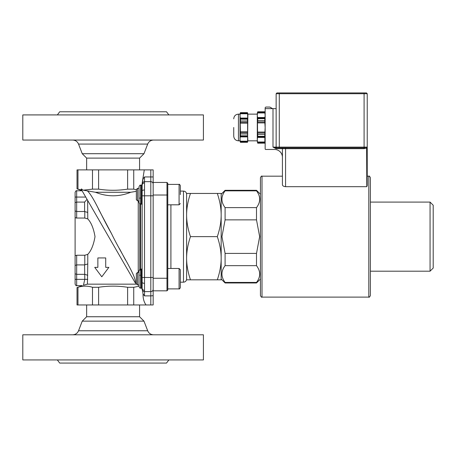 <?xml version="1.0" encoding="UTF-8"?>
<svg xmlns="http://www.w3.org/2000/svg" width="456" height="456" viewBox="0 0 456 456"><rect width="100%" height="100%" fill="white"/><g stroke="black" fill="none" stroke-linecap="round" stroke-linejoin="round"><path stroke-width="0.68" d="M57.353 359.932L59.707 363.073L166.508 363.073L168.868 359.932M113.111 359.932L203.422 359.932L203.422 334.801L22.8 334.801L22.8 359.932L113.111 359.932M86.646 304.961L86.646 316.738L139.576 316.738L143.988 321.149L82.234 321.149L78.535 330.771L147.687 330.771C148.81 333.325 150.765 334.664 153.552 334.801M86.646 316.738L82.234 321.149M153.159 304.961L150.805 304.961L153.159 304.961L153.159 290.825L153.159 295.676L150.805 295.893L150.805 304.961L146.057 304.961C143.971 302.185 142.967 298.515 143.047 293.96L142.164 288.203L142.164 289.987M76.671 285.644C76.289 286.043 75.764 285.519 75.103 284.071L75.103 273.777L75.103 279.357L76.671 279.357L76.671 285.644L82.308 285.644L77.024 287.565L77.024 304.961L146.057 304.961M139.023 286.237L133.739 287.286L127.617 287.286C117.944 285.764 108.271 285.764 98.599 287.286L92.482 287.286C87.643 285.764 82.81 285.764 77.97 287.286C76.711 287.656 76.711 287.656 77.97 287.286L77.97 304.961M136.754 284.151L87.415 284.151L83.448 285.256C81.983 285.752 81.983 285.752 83.448 285.256L84.793 279.357L84.594 264.907L87.774 263.956L87.774 254.368C91.206 250.76 93.617 244.849 95.013 236.635C93.617 228.427 91.206 222.517 87.774 218.908L84.793 218.036L76.671 218.036L75.103 217.58L75.103 210.951L76.671 211.51L84.594 211.51L84.594 202.088L87.056 199.369M139.023 285.285L138.464 284.954M87.415 284.145L87.774 263.956M136.355 283.524L135.352 283.022L81.516 189.77C80.564 187.701 82.764 190.237 83.26 190.18L95.475 192.267L130.747 192.267L136.355 191.326M87.774 218.908L87.626 200.361M141.383 185.182L140.596 185.182L140.596 204.026L141.383 204.026L141.383 185.182L142.164 184.395L142.101 277.698M140.596 275.418L139.929 275.213M139.81 198.155L140.562 197.858M139.81 270.174L141.383 269.695M141.542 204.043L142.158 204.698M138.242 200.885L138.242 272.392M140.596 185.182C140.209 184.783 139.684 185.307 139.023 186.749L139.023 202.458C139.69 203.9 140.214 204.425 140.596 204.026L140.596 269.251C140.214 268.852 139.69 269.376 139.023 270.818L139.023 286.528C139.684 287.97 140.209 288.494 140.596 288.095L140.596 269.251L141.383 269.251L141.383 288.095L140.596 288.095M139.023 284.954L137.558 284.954L137.558 272.392L139.023 272.392L139.023 270.818M75.103 202.641L75.103 210.951L75.103 197.06L75.103 202.641L76.671 202.088L84.594 202.088M76.072 217.996L76.671 218.036L76.671 190.779C76.289 190.38 75.764 190.899 75.103 192.346L75.103 197.06L85.722 197.06M75.103 210.951L75.103 255.696L76.671 255.24L84.793 255.24L87.774 254.368M97.863 267.364L97.863 257.942L105.718 257.942L105.718 267.364L108.859 267.364L101.791 276.792L94.723 267.364L97.863 267.364M83.26 190.18L92.482 189.132L98.599 189.132C108.271 190.654 117.944 190.654 127.617 189.132L133.739 189.132L136.355 189.793M95.475 192.267C107.234 196.963 118.987 196.963 130.747 192.267M166.981 290.825L167.768 290.039L167.768 183.238L166.981 182.451L153.159 182.451L166.981 182.451L166.981 290.825L153.159 290.825L153.159 169.888L150.805 169.888L150.805 181.665L144.523 181.665L144.523 176.956L143.11 178.786L142.164 183.255L144.29 169.888L77.024 169.888L77.024 188.852L82.04 190.676M77.97 169.888L77.97 189.132C76.711 188.761 76.711 188.761 77.97 189.132L81.635 189.981M75.103 273.777L75.103 255.696L75.103 273.777L76.671 274.335L84.594 274.335M75.103 265.466L76.671 264.907L84.594 264.907M87.774 275.281L84.793 274.341M87.774 212.462L84.594 211.51M142.164 190.944A2.354 0.975 0 0 1 144.523 189.97L144.523 195.801L150.805 195.801L150.805 277.476L144.523 277.476L144.523 195.801L142.164 195.801L142.164 190.944L142.164 194.74M142.164 288.203L142.164 288.882L142.164 288.203A2.354 2.143 0 0 0 144.523 290.352L144.523 277.476L142.164 277.476L142.164 288.203A2.354 2.143 180 0 0 144.523 290.352L144.523 291.612L150.805 291.612A2.354 2.354 0 0 0 153.159 289.252A2.354 2.354 0 0 1 150.805 291.612A2.354 2.354 0 0 0 153.159 289.252M142.164 183.255L142.164 185.073L142.164 183.255M144.523 181.665A2.354 2.354 0 0 0 142.164 184.024A2.354 2.354 0 0 1 144.523 181.665L144.518 185.102M153.159 195.801L150.805 195.801L150.805 181.665A2.354 2.354 0 0 1 153.159 184.024M142.164 185.073A2.354 2.143 0 0 1 144.523 182.924L144.523 189.97M143.047 293.96L144.523 295.893L144.523 291.612A2.354 2.354 0 0 1 142.164 289.252A2.354 2.354 0 0 0 144.523 291.612A2.354 2.354 0 0 1 142.164 289.252M142.164 277.476L142.164 282.332A2.354 0.975 -0 0 0 144.523 283.307L144.518 287.514M135.375 283.045C136.595 276.553 121.256 253.827 111.435 233.478C101.181 215.751 93.959 197.26 87.392 190.853M98.399 208.916L111.612 233.814M119.461 248.605L125.617 260.199M150.805 169.888L144.29 169.888M139.576 169.888L139.576 158.107L86.646 158.107L86.646 169.888M86.646 158.107L82.234 153.695L143.988 153.695L147.687 144.073L78.535 144.073C77.412 141.525 75.457 140.18 72.669 140.043M203.422 140.043L22.8 140.043L22.8 114.918L203.422 114.918L203.422 140.043M168.868 114.918L166.508 111.777L59.707 111.777L57.353 114.918M139.023 200.885L137.558 200.885L137.558 188.322L139.023 188.322M137.558 188.322L136.355 189.525L136.355 199.682L137.558 200.885M137.558 284.954L136.355 283.752L136.355 273.594L137.558 272.392M180.331 191.092L183.472 191.092C185.381 191.275 186.43 192.324 186.612 194.233L186.612 215.044L186.612 193.447L190.471 193.447C187.9 201.028 186.612 208.227 186.612 215.044C186.612 221.855 187.9 229.054 190.471 236.635C187.9 244.222 186.612 251.421 186.612 258.233L186.612 279.043C186.43 280.953 185.381 282.002 183.472 282.184L183.472 191.092M180.331 194.604L180.331 185.649C179.738 184.463 179.322 184.047 179.077 184.395L179.077 204.812L167.768 204.812M180.331 269.724L180.331 287.628L180.331 269.724L179.077 268.464L167.768 268.464M180.331 282.184L180.331 287.628L180.331 282.184L183.472 282.184M186.612 258.233C186.612 265.05 187.9 272.249 190.471 279.83L186.612 279.83L186.612 215.044M217.312 193.447L221.166 193.447L221.166 279.83L217.312 279.83C219.883 272.243 221.171 265.05 221.166 258.233C221.171 251.421 219.883 244.222 217.312 236.635C219.883 229.054 221.171 221.855 221.166 215.044C221.171 208.227 219.883 201.033 217.312 193.447L190.471 193.447M217.312 236.635L190.471 236.635M217.312 279.83L190.471 279.83M221.166 279.043L225.093 282.971L225.093 282.429C220.886 276.838 220.886 271.246 225.093 265.66L225.093 253.411L221.952 236.635L225.093 219.866L225.093 207.617C220.886 202.031 220.886 196.439 225.093 190.847L225.093 190.306L221.166 194.233M225.093 219.866L256.506 219.866L256.506 207.617L225.093 207.617M225.093 190.847L256.506 190.847C260.718 196.439 260.718 202.031 256.506 207.617M256.506 219.866L259.646 236.635L256.506 253.411L225.093 253.411M260.433 295.534C261.163 297.027 261.687 297.551 262.006 297.107L262.006 176.17C261.653 175.754 261.128 176.278 260.433 177.743L260.433 295.534L260.433 194.233L256.506 190.306L225.093 190.306M225.093 265.66L256.506 265.66L256.506 253.411M256.506 265.66C260.718 271.246 260.718 276.838 256.506 282.429L225.093 282.429M260.433 279.043L256.506 282.971L256.506 282.429M256.506 190.847L256.506 190.306M370.375 295.534L370.375 177.743C369.713 176.295 369.189 175.771 368.807 176.17L368.807 297.107C369.126 297.546 369.651 297.021 370.375 295.534M430.059 271.189L430.059 202.088L433.2 205.228L433.2 268.048L430.059 271.189L370.375 271.189M233.734 127.48L233.734 136.122L233.734 127.48M233.734 136.122C234.013 138.983 235.581 140.551 238.442 140.83L238.442 114.131L240.016 114.131L240.016 140.83L240.415 142.323L247.471 142.283L240.415 142.283L240.283 141.662L247.602 141.662L247.471 142.283M240.198 118.07L240.283 118.537L247.602 118.537L247.688 118.07L247.471 119.164L240.415 119.164L240.016 115.921L240.198 113.772L247.688 113.772L247.602 113.299L247.688 118.07L240.198 118.07L240.283 118.537M247.688 131.778L240.198 131.778L240.283 132.719L247.602 132.719L247.471 133.967L240.415 133.967L240.198 123.183L247.688 123.183L247.602 122.242L247.602 132.719M240.283 113.299L240.415 112.678L247.471 112.678L247.602 113.299L240.283 113.299L240.198 113.772M240.016 114.131L240.415 112.638L247.471 112.638L247.87 114.131L247.602 141.662L247.688 141.189L247.602 141.662L247.688 141.189L240.198 141.189L240.016 139.04L240.198 136.897L247.688 136.897L247.87 140.83L247.471 142.323M247.471 120.994L247.602 122.242L240.283 122.242L240.415 120.994L247.471 120.994L247.471 119.164M240.198 123.183L240.283 122.242M247.471 133.967L247.688 136.897M247.602 136.424L240.283 136.424L240.198 136.897L240.415 135.802L247.471 135.802M240.283 141.662L240.198 141.189M240.415 119.164L240.415 120.994M240.415 133.967L240.415 135.802M257.714 111.817L264.725 111.817L264.953 112.951L257.486 112.951L257.714 111.777L257.292 113.344L257.292 141.616L257.714 143.19L264.725 143.144L257.714 143.144L257.486 142.01L257.572 142.483L257.486 142.01L257.572 142.483L264.868 142.483L264.953 142.01L264.725 143.144M257.572 136.965L257.714 136.298L264.725 136.298L264.868 136.965L257.572 136.965M264.868 136.965L264.868 142.483M264.953 142.01L257.486 142.01L257.292 139.724L257.486 137.433L264.953 137.433M264.953 122.903L257.486 122.903L257.714 120.635L264.725 120.635L265.147 127.48L264.725 136.298M264.868 132.998L257.572 132.998L257.486 122.903M264.725 134.326L257.714 134.326L257.572 132.998M264.953 132.058L257.486 132.058M264.868 121.963L257.572 121.963M264.725 118.663L257.714 118.663L257.486 117.528L264.953 117.528L264.868 118.001L264.953 117.528L264.868 118.001L257.572 118.001L257.292 115.237L257.572 112.478L264.868 112.478L265.147 115.237L264.725 120.635M265.147 113.344L264.725 111.817M257.572 112.478L257.486 112.951M257.486 117.528L257.572 118.001M257.714 134.326L257.714 136.298M257.714 118.663L257.714 120.635M265.147 108.636L265.147 107.69L265.774 107.063L269.855 107.063L272.58 108.636L265.147 108.636L265.147 148.844A0.627 0.627 0 0 0 265.774 149.471L274.569 149.471A7.855 7.855 0 0 1 282.424 157.32M364.093 92.927L364.093 147.111L276.136 147.111L276.136 93.714L367.234 93.714L366.447 92.927L276.923 92.927L276.136 93.714L276.136 108.636L272.58 108.636M272.996 108.636L272.996 147.111L276.136 147.111A0.787 0.787 0 0 0 276.923 147.898L272.996 147.111L276.136 147.898L279.283 147.898L276.136 147.898L276.136 148.685L282.424 148.685L282.424 184.708C282.509 185.809 283.558 186.47 285.564 186.681L366.812 186.681L367.234 185.666L367.234 176.17L368.807 176.17M366.812 186.681L366.607 147.111L364.093 147.898L276.923 147.898M364.093 148.685L366.812 148.075L366.607 147.111L364.093 147.111L364.093 148.685L285.564 148.685L285.564 147.898M366.447 92.927L367.234 93.714L367.234 185.666M367.234 93.714L367.234 176.17M285.564 186.681L285.564 148.685L282.424 148.685A0.787 0.787 0 0 0 281.637 147.898M276.136 147.898L279.283 147.898L279.283 92.927M98.599 304.961L98.599 287.286M92.482 287.286L92.482 304.961M139.81 269.462L139.81 203.815M92.482 169.888L92.482 189.132M98.599 189.132L98.599 169.888M87.774 279.357L76.671 279.357L76.671 255.24M84.793 255.24L84.793 264.896M84.793 211.521L84.793 218.036M153.159 176.956L144.523 176.956M153.159 277.476L150.805 277.476L150.805 295.893L144.523 295.893M133.739 304.961L133.739 287.286M127.617 287.286L127.617 304.961M127.617 169.888L127.617 189.132M133.739 189.132L133.739 169.888M153.159 195.02L167.768 195.02M153.159 278.257L167.768 278.257M170.909 204.812L170.909 268.464M179.077 268.464L179.077 288.882L167.768 288.882M272.996 147.111L276.136 148.685M78.535 330.771C77.412 333.325 75.457 334.664 72.669 334.801M143.988 321.149L147.687 330.771M139.576 304.961L139.576 316.738M76.671 190.779L82.097 190.779M141.383 269.251L142.164 268.464M141.383 288.095L142.164 288.882M141.611 204.06L141.947 204.265M142.01 204.345L142.164 204.812M139.576 158.107L143.988 153.695M82.234 153.695L78.535 144.073M147.687 144.073C148.81 141.525 150.765 140.18 153.552 140.043M179.077 184.395L167.768 184.395L179.077 184.395C179.322 184.047 179.738 184.463 180.331 185.649M179.077 204.812L180.331 203.553M179.077 288.882C179.322 289.229 179.738 288.813 180.331 287.628C179.738 288.813 179.322 289.229 179.077 288.882M262.006 297.107L368.807 297.107M262.006 176.17L282.424 176.17M430.059 202.088L370.375 202.088M256.506 282.971L225.093 282.971M238.442 114.131C235.581 114.41 234.013 115.978 233.734 118.845M238.442 140.83L240.016 140.83M247.87 140.83L257.292 140.83M247.87 114.131L257.292 114.131M265.147 141.616L264.725 143.19M257.714 111.777L264.725 111.777"/></g></svg>

